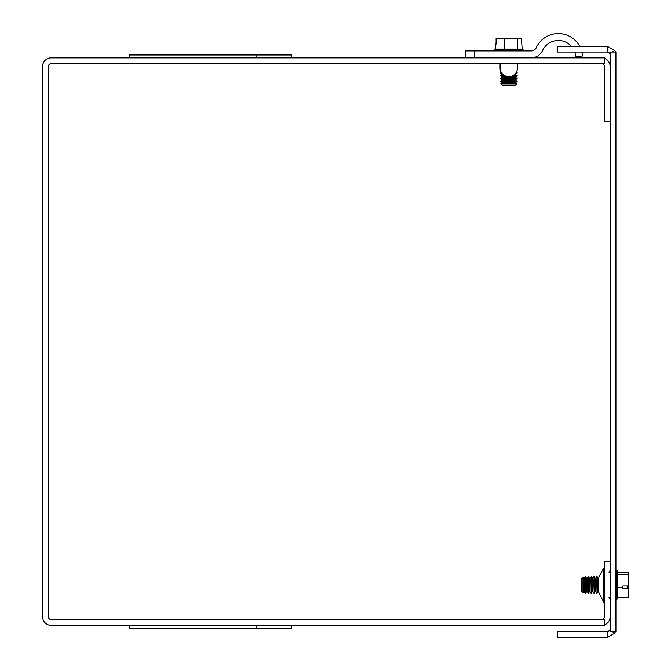 <?xml version="1.0" encoding="UTF-8"?>
<svg xmlns="http://www.w3.org/2000/svg" width="671" height="671" viewBox="0 0 671 671"><rect width="100%" height="100%" fill="white"/><g stroke="black" fill="none" stroke-linecap="round" stroke-linejoin="round"><path stroke-width="1.01" d="M610.132 561.694L604.345 561.694L604.345 616.716A2.894 2.894 0 0 1 601.442 619.61M291.6 625.406L291.6 628.274L129.436 628.274L129.436 625.406M51.256 625.406L604.345 625.406L604.345 619.61L51.256 619.61A2.894 2.894 0 0 1 48.354 616.716L48.354 66.521A2.894 2.894 0 0 1 51.256 63.628L604.345 63.628L604.345 57.84L51.256 57.84A8.689 8.689 0 0 0 42.567 66.521L42.567 616.716A8.689 8.689 0 0 0 51.256 625.406M291.6 57.84L291.6 54.963L129.436 54.963L129.436 57.84M603.539 601.476L603.539 568.253L598.784 577.404L598.784 592.325L604.345 603.43L598.784 592.325M604.345 624.911A8.689 8.689 0 0 0 610.132 616.716M610.132 66.521A8.689 8.689 0 0 0 604.345 58.335M610.132 121.543L604.345 121.543L604.345 66.521A2.894 2.894 0 0 0 601.442 63.628M610.132 53.235L607.238 52.044L607.238 46.257L614.72 50.535L612.153 52.044M612.153 631.663L614.72 633.172L607.238 637.45L607.238 631.663L610.132 630.463M607.238 637.45L557.542 637.45L557.542 631.663L607.238 631.663M607.238 52.044L557.542 52.044L557.542 46.257L607.238 46.257M609.729 630.228A2.894 2.894 0 0 0 610.132 628.761M609.729 53.47A2.894 2.894 0 0 1 610.132 54.938M615.424 52.044A8.689 8.689 0 0 0 614.72 50.535M615.928 631.663L615.928 52.044L610.132 52.044L610.132 631.663L615.928 631.663M614.72 633.172A8.689 8.689 0 0 0 615.424 631.663M522.155 49.058L523.263 49.914L494.301 49.914L495.408 49.058L522.155 49.058L521.468 38.406L496.557 38.406L496.557 43.967L496.095 43.967L496.095 38.406L496.557 38.406M496.557 43.967L495.676 43.967L495.676 49.058M517.635 49.058L517.635 38.406M504.525 49.058L504.525 38.406M514.397 74.59L517.165 75.487L513.122 75.487M504.424 75.487L500.398 75.487L502.311 73.869M515.605 77.459L517.165 78.356L500.398 78.356L501.958 77.459L501.958 76.746L501.958 77.459L515.605 77.459L515.605 76.746L501.958 76.746L500.398 75.848L505.12 75.848M512.434 75.848L517.165 75.487M515.605 83.212L515.605 82.491L501.958 82.491L501.958 83.212L515.605 83.212L516.762 83.875L500.801 83.875L501.958 83.212L501.958 82.491L500.398 81.594L517.165 81.233L500.398 81.233L501.958 80.335L501.958 79.614L500.398 78.717L517.165 78.356M500.834 72.971L501.673 72.971M515.882 72.971L517.165 72.971L516.116 72.611M501.438 72.611L500.834 72.611M500.801 83.875L502.16 85.242L515.403 85.242L516.762 83.875M517.467 67.964L517.467 63.628L517.467 67.964A8.689 8.689 0 0 1 508.979 76.653A8.689 8.689 0 0 1 500.096 68.358L500.096 63.628M474.254 57.84L474.254 50.912L465.565 50.912L465.565 57.84M474.254 50.912L531.08 50.912A5.787 5.787 0 0 0 536.322 47.574A24.299 24.299 0 0 1 579.702 46.257M571.298 46.257A17.371 17.371 0 0 0 542.596 50.493A12.715 12.715 0 0 1 531.08 57.84M581.942 52.044A24.299 24.299 0 0 1 582.571 55.987L575.668 56.515A17.371 17.371 0 0 0 574.728 52.044M627.511 587.721L627.511 585.984L627.511 587.721L628.433 588.266L622.873 588.266L622.873 585.984L628.433 585.984L628.433 572.279L617.781 572.279L617.781 571.491L617.781 574.653L628.433 574.653M617.781 574.653L617.781 587.242L622.873 587.242M628.433 585.984L628.433 587.972M617.781 587.242L617.781 597.45L628.433 597.45L628.433 588.266M617.781 597.45L616.917 599.346L616.917 570.384L617.781 571.491M592.761 579.568L592.761 578.226L591.352 576.532L590.094 578.05L589.381 578.05L588.484 576.532L587.226 578.05L586.504 578.05L585.246 576.532L584.349 578.05L583.627 578.05L582.965 576.917L581.598 578.243L581.598 591.478L582.965 592.845L582.965 576.917M592.25 578.05L592.25 591.688L591.352 593.248L591.352 576.532M590.992 576.892L591.352 593.248M589.381 578.05L589.381 591.688L588.484 593.248L588.484 576.532M585.246 576.892L585.607 593.248L585.607 576.532M588.123 576.892L588.484 593.248M593.869 582.034L594.229 593.248L594.229 576.481L593.869 582.034M596.737 582.034L597.098 593.248L597.098 576.481L596.737 582.034M582.965 592.845L583.627 591.688L583.627 578.041L582.965 576.875L581.598 578.57M503.149 74.59L501.958 74.59L501.958 73.869L500.398 72.971L501.17 72.166M515.605 74.59L515.152 73.869M502.403 73.869L501.958 74.59L501.958 73.869M517.165 81.233L515.605 80.335L501.958 80.335L501.958 79.614L515.605 79.614L517.165 78.717M592.25 591.688L592.971 591.688L592.971 578.041L593.869 576.481M589.381 591.688L590.094 591.688L590.094 578.05M583.627 591.688L584.349 591.688L584.349 578.041L583.627 578.05M583.627 578.041L584.349 578.05M585.607 593.248L586.504 591.688L586.504 578.05M586.504 591.688L587.226 591.688L586.504 591.688L587.226 591.688L587.226 578.05M596.737 576.481L595.84 578.041L595.127 578.041L595.84 578.041L595.84 591.688L595.127 591.688L595.127 578.041L594.229 576.481M598.717 578.041L597.995 578.041L598.717 578.041L597.995 578.041L598.717 578.041L598.717 591.688L597.995 591.688L597.995 578.041L597.098 576.481M609.872 571.39L610.132 570.224L609.025 572.447M603.539 568.253L598.784 577.404M256.85 628.274L256.85 625.406M256.85 57.84L256.85 54.963M608.874 597.173L610.132 599.505M523.263 50.912L523.263 49.914M494.301 50.912L494.301 49.914M515.605 76.746L517.165 75.848M515.605 82.491L517.165 81.594M515.605 80.335L515.605 79.614M515.605 73.869L517.165 72.971M516.385 72.166L517.165 72.611M501.958 77.459L501.958 76.746L501.958 77.459M501.958 83.212L501.958 82.491L501.958 83.212M501.958 80.335L501.958 79.614L501.958 80.335M615.928 599.346L616.917 599.346M615.928 570.384L616.917 570.384M592.25 578.041L592.971 578.041L592.25 578.041L592.971 578.041L592.25 578.041L591.352 576.481L590.094 578.041L589.381 578.041L588.484 576.481L587.226 578.041L586.504 578.041L585.246 576.481L584.349 578.041M590.094 591.688L590.992 593.248M584.349 591.688L585.246 593.248M587.226 591.688L588.123 593.248M592.971 591.688L593.869 593.248M595.127 591.688L594.229 593.248M595.84 591.688L596.737 593.248M597.995 591.688L597.098 593.248M589.381 578.041L590.094 578.041M595.84 578.041L595.127 578.041L595.84 578.041"/></g></svg>
